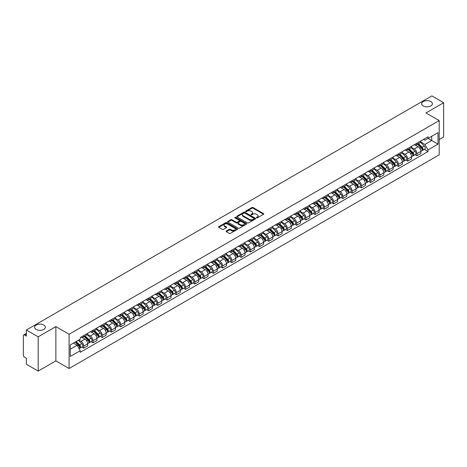 <?xml version="1.0" encoding="UTF-8"?>
<svg xmlns="http://www.w3.org/2000/svg" width="467" height="467" viewBox="0 0 467 467"><rect width="100%" height="100%" fill="white"/><g stroke="black" fill="none" stroke-linecap="round" stroke-linejoin="round"><path stroke-width="0.7" d="M256.535 217.838A0.578 0.333 0 0 0 257.352 217.838L263.54 214.265A0.823 0.473 0 0 0 263.779 213.927A0.823 0.473 0 0 0 263.54 213.594L253.056 207.541A0.823 0.473 0 0 0 251.894 207.541L245.706 211.113A0.578 0.333 0 0 0 246.518 211.586L247.323 211.125A2.633 1.524 0 0 1 251.048 211.125L251.923 211.627A2.633 1.524 0 0 1 252.694 212.701A2.633 1.524 0 0 1 251.923 213.781L251.123 214.242A0.578 0.333 0 0 0 251.935 214.709L252.735 214.248A2.633 1.524 0 0 1 256.465 214.248L257.34 214.756A2.633 1.524 0 0 1 258.111 215.83A2.633 1.524 0 0 1 257.34 216.904L256.535 217.365A0.578 0.333 0 0 0 256.535 217.838L256.535 217.365M43.758 325.044A5.37 3.1 0 0 0 37.909 324.372A5.37 3.1 0 0 0 34.593 327.239A5.37 3.1 0 0 0 36.163 329.428A5.37 3.1 0 0 0 42.018 330.099A5.37 3.1 0 0 0 45.334 327.239A5.37 3.1 0 0 0 43.758 325.044M430.837 101.567A5.37 3.1 0 0 0 424.982 100.895A5.37 3.1 0 0 0 421.666 103.762A5.37 3.1 0 0 0 423.242 105.956A5.37 3.1 0 0 0 429.091 106.628A5.37 3.1 0 0 0 432.407 103.762A5.37 3.1 0 0 0 430.837 101.567M226.326 231.007A0.823 0.473 0 0 0 226.086 231.346A0.823 0.473 0 0 0 226.326 231.685L229.268 233.383A0.823 0.473 0 0 0 230.429 233.383L237.306 229.414A0.823 0.473 0 0 0 237.545 229.075A0.823 0.473 0 0 0 237.306 228.742L226.822 222.689A0.823 0.473 0 0 0 225.654 222.689L218.784 226.658A0.823 0.473 0 0 0 218.544 226.991A0.823 0.473 0 0 0 218.784 227.33L222.339 229.379A0.823 0.473 0 0 0 223.5 229.379L226.442 227.68A0.823 0.473 0 0 0 226.682 227.347A0.823 0.473 0 0 0 226.442 227.009L224.68 225.993A2.201 1.273 0 0 1 224.037 225.094A2.201 1.273 0 0 1 225.398 223.915A2.201 1.273 0 0 1 227.797 224.195L234.697 228.176A2.201 1.273 0 0 1 235.345 229.075A2.201 1.273 0 0 1 233.985 230.254A2.201 1.273 0 0 1 231.585 229.974L230.429 229.315A0.823 0.473 0 0 0 229.268 229.315L226.326 231.007L226.326 231.685M69.093 334.261L55.865 326.62L38.183 336.83L26.374 330.011L431.841 95.916L443.65 102.734L425.968 112.944L439.202 120.579L69.093 334.261L69.093 368.516L439.202 154.834L439.202 120.579M247.382 222.922A0.823 0.473 0 0 0 248.543 222.922L255.414 218.959A0.823 0.473 0 0 0 255.659 218.62A0.823 0.473 0 0 0 255.414 218.282L244.936 212.234A0.823 0.473 0 0 0 243.768 212.234L236.897 216.198A0.823 0.473 0 0 0 236.658 216.536A0.823 0.473 0 0 0 236.897 216.869L247.382 222.922M235.117 217.961A0.578 0.333 0 0 1 235.701 218.042L235.701 217.359L246.36 223.512A0.823 0.473 0 0 1 246.599 223.851A0.823 0.473 0 0 1 246.36 224.183L239.489 228.153A0.823 0.473 0 0 1 238.322 228.153L227.843 222.099L227.843 221.428A0.823 0.473 0 0 0 227.598 221.767A0.823 0.473 0 0 0 227.843 222.099M227.843 221.428L230.78 219.729A0.823 0.473 0 0 1 231.947 219.729L236.197 222.187A0.823 0.473 0 0 0 237.364 222.187L239.314 221.06A0.823 0.473 0 0 0 239.553 220.722A0.823 0.473 0 0 0 239.314 220.383L234.889 217.832A0.578 0.333 0 0 1 235.701 217.359M38.183 336.83L38.183 371.084L26.374 364.266L26.374 358.201L24.535 357.144A1.675 0.969 -120 0 1 23.35 355.083L23.35 335.697A1.675 0.969 -120 0 1 23.7 334.932L26.374 333.385M439.202 139.557L443.65 136.989L443.65 102.734M38.183 371.084L55.865 360.874L69.093 368.516M26.374 330.011L26.374 336.077L24.535 335.014A1.675 0.969 -120 0 0 23.7 334.932M416.949 143.188A3.859 2.23 60 0 1 416.15 144.922L420.067 142.663A3.859 2.23 -120 0 0 420.866 140.929M411.392 147.344L414.223 148.979A3.859 2.23 60 0 1 416.949 153.707L420.866 151.442A3.859 2.23 -120 0 0 418.14 146.714L415.332 145.097M420.866 151.442L420.866 153.532L416.949 155.791L415.075 154.711M416.15 144.922A3.859 2.23 60 0 1 414.252 144.747M416.949 153.707L416.949 155.791M407.697 148.529A3.859 2.23 60 0 1 406.897 150.263L410.814 148.004A3.859 2.23 -120 0 0 411.614 146.27M405.817 160.053L407.697 161.138L411.614 158.879L411.614 156.789A3.859 2.23 -120 0 0 408.882 152.061L406.08 150.444M406.897 150.263A3.859 2.23 60 0 1 404.994 150.088M402.14 152.686L404.965 154.32A3.859 2.23 60 0 1 407.697 159.049L407.697 161.138M398.439 153.877A3.859 2.23 60 0 1 397.639 155.61L401.556 153.345A3.859 2.23 -120 0 0 402.356 151.617M396.565 165.4L398.439 166.48L402.356 164.221L402.356 162.131A3.859 2.23 -120 0 0 399.624 157.402L396.822 155.785M397.639 155.61A3.859 2.23 60 0 1 395.742 155.435M392.881 158.033L395.712 159.667A3.859 2.23 60 0 1 398.439 164.39L398.439 166.48M389.186 159.218A3.859 2.23 60 0 1 388.386 160.952L392.303 158.692A3.859 2.23 -120 0 0 393.097 156.959M387.306 170.741L389.186 171.827L393.097 169.562L393.097 167.472A3.859 2.23 -120 0 0 390.371 162.75L387.569 161.127M388.386 160.952A3.859 2.23 60 0 1 386.483 160.776M383.629 163.374L386.454 165.009A3.859 2.23 60 0 1 389.186 169.737L389.186 171.827M379.928 164.565A3.859 2.23 60 0 1 379.128 166.293L383.045 164.034A3.859 2.23 -120 0 0 383.845 162.3M378.054 176.082L379.928 177.168L383.845 174.909L383.845 172.819A3.859 2.23 -120 0 0 381.113 168.091L378.311 166.474M379.128 166.293A3.859 2.23 60 0 1 377.231 166.124M374.371 168.721L377.202 170.35A3.859 2.23 60 0 1 379.928 175.078L379.928 177.168M370.675 169.906A3.859 2.23 60 0 1 369.876 171.64L373.787 169.381A3.859 2.23 -120 0 0 374.587 167.647M368.796 181.429L370.675 182.515L374.587 180.25L374.587 178.16A3.859 2.23 -120 0 0 371.86 173.432L369.058 171.815M369.876 171.64A3.859 2.23 60 0 1 367.973 171.465M365.118 174.063L367.943 175.697A3.859 2.23 60 0 1 370.675 180.425L370.675 182.515M361.417 175.248A3.859 2.23 60 0 1 360.617 176.981L364.534 174.722A3.859 2.23 -120 0 0 365.334 172.988M359.537 186.771L361.417 187.857L365.334 185.597L365.334 183.508A3.859 2.23 -120 0 0 362.602 178.779L359.8 177.162M360.617 176.981A3.859 2.23 60 0 1 358.72 176.806M355.86 179.404L358.691 181.038A3.859 2.23 60 0 1 361.417 185.767L361.417 187.857M352.159 180.595A3.859 2.23 60 0 1 351.365 182.328L355.276 180.064A3.859 2.23 -120 0 0 356.076 178.336M350.285 192.118L352.159 193.198L356.076 190.939L356.076 188.849A3.859 2.23 -120 0 0 353.35 184.121L350.548 182.504M351.365 182.328A3.859 2.23 60 0 1 349.462 182.153M346.602 184.751L349.433 186.386A3.859 2.23 60 0 1 352.159 191.108L352.159 193.198M342.906 185.936A3.859 2.23 60 0 1 342.107 187.67L346.024 185.411A3.859 2.23 -120 0 0 346.823 183.677M341.027 197.459L342.906 198.545L346.823 196.28L346.823 194.19A3.859 2.23 -120 0 0 344.091 189.468L341.289 187.851M342.107 187.67A3.859 2.23 60 0 1 340.209 187.495M337.349 190.092L340.174 191.727A3.859 2.23 60 0 1 342.906 196.455L342.906 198.545M333.648 191.283A3.859 2.23 60 0 1 332.848 193.017L336.765 190.752A3.859 2.23 -120 0 0 337.565 189.018M331.774 202.801L333.648 203.886L337.565 201.627L337.565 199.537A3.859 2.23 -120 0 0 334.839 194.809L332.037 193.192M332.848 193.017A3.859 2.23 60 0 1 330.951 192.842M328.091 195.44L330.922 197.068A3.859 2.23 60 0 1 333.648 201.797L333.648 203.886M324.396 196.625A3.859 2.23 60 0 1 323.596 198.358L327.513 196.099A3.859 2.23 -120 0 0 328.313 194.365M322.516 208.148L324.396 209.234L328.313 206.969L328.313 204.879A3.859 2.23 -120 0 0 325.581 200.156L322.779 198.533M323.596 198.358A3.859 2.23 60 0 1 321.693 198.183M318.838 200.781L321.664 202.415A3.859 2.23 60 0 1 324.396 207.144L324.396 209.234M315.137 201.972A3.859 2.23 60 0 1 314.338 203.7L318.255 201.44A3.859 2.23 -120 0 0 319.054 199.707M313.264 213.489L315.137 214.575L319.054 212.316L319.054 210.226A3.859 2.23 -120 0 0 316.328 205.498L313.52 203.881M314.338 203.7A3.859 2.23 60 0 1 312.441 203.524M309.58 206.122L312.411 207.757A3.859 2.23 60 0 1 315.137 212.485L315.137 214.575M305.885 207.313A3.859 2.23 60 0 1 305.085 209.047L309.002 206.782A3.859 2.23 -120 0 0 309.802 205.054M304.005 218.836L305.885 219.916L309.802 217.657L309.802 215.567A3.859 2.23 -120 0 0 307.07 210.839L304.268 209.222M305.085 209.047A3.859 2.23 60 0 1 303.182 208.872M300.328 211.469L303.153 213.104A3.859 2.23 60 0 1 305.885 217.826L305.885 219.916M296.627 212.654A3.859 2.23 60 0 1 295.827 214.388L299.744 212.129A3.859 2.23 -120 0 0 300.544 210.395M294.753 224.178L296.627 225.263L300.544 222.998L300.544 220.914A3.859 2.23 -120 0 0 297.818 216.186L295.01 214.569M295.827 214.388A3.859 2.23 60 0 1 293.93 214.213M291.069 216.811L293.901 218.445A3.859 2.23 60 0 1 296.627 223.173L296.627 225.263M287.374 218.001A3.859 2.23 60 0 1 286.575 219.735L290.492 217.47A3.859 2.23 -120 0 0 291.285 215.736M285.495 229.519L287.374 230.605L291.285 228.345L291.285 226.256A3.859 2.23 -120 0 0 288.559 221.527L285.757 219.91M286.575 219.735A3.859 2.23 60 0 1 284.672 219.56M281.817 222.158L284.642 223.786A3.859 2.23 60 0 1 287.374 228.515L287.374 230.605M278.116 223.343A3.859 2.23 60 0 1 277.316 225.076L281.233 222.817A3.859 2.23 -120 0 0 282.033 221.084M276.242 234.866L278.116 235.952L282.033 233.687L282.033 231.597A3.859 2.23 -120 0 0 279.301 226.874L276.499 225.252M277.316 225.076A3.859 2.23 60 0 1 275.419 224.901M272.559 227.499L275.39 229.134A3.859 2.23 60 0 1 278.116 233.862L278.116 235.952M268.864 228.69A3.859 2.23 60 0 1 268.064 230.418L271.975 228.159A3.859 2.23 -120 0 0 272.775 226.425M266.984 240.207L268.864 241.293L272.775 239.034L272.775 236.944A3.859 2.23 -120 0 0 270.049 232.216L267.247 230.599M268.064 230.418A3.859 2.23 60 0 1 266.161 230.249M263.306 232.846L266.132 234.475A3.859 2.23 60 0 1 268.864 239.203L268.864 241.293M259.605 234.031A3.859 2.23 60 0 1 258.806 235.765L262.723 233.5A3.859 2.23 -120 0 0 263.522 231.772M257.726 245.554L259.605 246.634L263.522 244.375L263.522 242.285A3.859 2.23 -120 0 0 260.79 237.557L257.988 235.94M258.806 235.765A3.859 2.23 60 0 1 256.908 235.59M254.048 238.188L256.879 239.822A3.859 2.23 60 0 1 259.605 244.545L259.605 246.634M250.347 239.373A3.859 2.23 60 0 1 249.553 241.106L253.464 238.847A3.859 2.23 -120 0 0 254.264 237.113M248.473 250.896L250.353 251.982L254.264 249.722L254.264 247.633A3.859 2.23 -120 0 0 251.538 242.904L248.736 241.287M249.553 241.106A3.859 2.23 60 0 1 247.65 240.931M244.79 243.529L247.621 245.163A3.859 2.23 60 0 1 250.353 249.892L250.353 251.982M241.095 244.72A3.859 2.23 60 0 1 240.295 246.453L244.212 244.188A3.859 2.23 -120 0 0 245.012 242.455M239.215 256.243L241.095 257.323L245.012 255.064L245.012 252.974A3.859 2.23 -120 0 0 242.28 248.246L239.478 246.629M240.295 246.453A3.859 2.23 60 0 1 238.398 246.278M235.537 248.876L238.363 250.505A3.859 2.23 60 0 1 241.095 255.233L241.095 257.323M231.836 250.061A3.859 2.23 60 0 1 231.037 251.795L234.954 249.536A3.859 2.23 -120 0 0 235.753 247.802M229.962 261.584L231.836 262.67L235.753 260.405L235.753 258.315A3.859 2.23 -120 0 0 233.027 253.593L230.225 251.97M231.037 251.795A3.859 2.23 60 0 1 229.139 251.62M226.279 254.217L229.11 255.852A3.859 2.23 60 0 1 231.836 260.58L231.836 262.67M222.584 255.408A3.859 2.23 60 0 1 221.784 257.136L225.701 254.877A3.859 2.23 -120 0 0 226.501 253.143M220.704 266.926L222.584 268.011L226.501 265.752L226.501 263.662A3.859 2.23 -120 0 0 223.769 258.934L220.967 257.317M221.784 257.136A3.859 2.23 60 0 1 219.881 256.967M217.027 259.564L219.852 261.193A3.859 2.23 60 0 1 222.584 265.921L222.584 268.011M213.326 260.749A3.859 2.23 60 0 1 212.526 262.483L216.443 260.218A3.859 2.23 -120 0 0 217.243 258.49M211.452 272.273L213.326 273.353L217.243 271.094L217.243 269.004A3.859 2.23 -120 0 0 214.516 264.275L211.709 262.658M212.526 262.483A3.859 2.23 60 0 1 210.629 262.308M207.768 264.906L210.599 266.54A3.859 2.23 60 0 1 213.326 271.263L213.326 273.353M204.073 266.091A3.859 2.23 60 0 1 203.273 267.825L207.19 265.565A3.859 2.23 -120 0 0 207.99 263.832M202.193 277.614L204.073 278.7L207.99 276.441L207.99 274.351A3.859 2.23 -120 0 0 205.258 269.622L202.456 268.005M203.273 267.825A3.859 2.23 60 0 1 201.37 267.649M198.516 270.247L201.341 271.882A3.859 2.23 60 0 1 204.073 276.61L204.073 278.7M194.815 271.438A3.859 2.23 60 0 1 194.015 273.172L197.932 270.907A3.859 2.23 -120 0 0 198.732 269.179M192.941 282.961L194.815 284.041L198.732 281.782L198.732 279.692A3.859 2.23 -120 0 0 196.006 274.964L193.198 273.347M194.015 273.172A3.859 2.23 60 0 1 192.118 272.997M189.258 275.594L192.089 277.223A3.859 2.23 60 0 1 194.815 281.951L194.815 284.041M185.562 276.779A3.859 2.23 60 0 1 184.763 278.513L188.68 276.254A3.859 2.23 -120 0 0 189.474 274.52M183.683 288.302L185.562 289.388L189.474 287.123L189.474 285.033A3.859 2.23 -120 0 0 186.747 280.311L183.945 278.688M184.763 278.513A3.859 2.23 60 0 1 182.86 278.338M180.005 280.936L182.831 282.57A3.859 2.23 60 0 1 185.562 287.298L185.562 289.388M176.304 282.126A3.859 2.23 60 0 1 175.504 283.854L179.421 281.595A3.859 2.23 -120 0 0 180.221 279.861M174.43 293.644L176.304 294.73L180.221 292.47L180.221 290.381A3.859 2.23 -120 0 0 177.489 285.652L174.687 284.035M175.504 283.854A3.859 2.23 60 0 1 173.607 283.685M170.747 286.283L173.578 287.911A3.859 2.23 60 0 1 176.304 292.64L176.304 294.73M167.052 287.468A3.859 2.23 60 0 1 166.252 289.201L170.163 286.942A3.859 2.23 -120 0 0 170.963 285.209M165.172 298.991L167.052 300.071L170.963 297.812L170.963 295.722A3.859 2.23 -120 0 0 168.237 290.994L165.435 289.377M166.252 289.201A3.859 2.23 60 0 1 164.349 289.026M161.494 291.624L164.32 293.258A3.859 2.23 60 0 1 167.052 297.981L167.052 300.071M157.793 292.809A3.859 2.23 60 0 1 156.994 294.543L160.911 292.284A3.859 2.23 -120 0 0 161.71 290.55M155.914 304.332L157.793 305.418L161.71 303.159L161.71 301.069A3.859 2.23 -120 0 0 158.978 296.341L156.176 294.724M156.994 294.543A3.859 2.23 60 0 1 155.097 294.368M152.236 296.965L155.067 298.6A3.859 2.23 60 0 1 157.793 303.328L157.793 305.418M148.535 298.156A3.859 2.23 60 0 1 147.741 299.89L151.652 297.625A3.859 2.23 -120 0 0 152.452 295.897M146.661 309.679L148.541 310.759L152.452 308.5L152.452 306.41A3.859 2.23 -120 0 0 149.726 301.682L146.924 300.065M147.741 299.89A3.859 2.23 60 0 1 145.838 299.715M142.978 302.312L145.809 303.947A3.859 2.23 60 0 1 148.541 308.669L148.541 310.759M139.283 303.497A3.859 2.23 60 0 1 138.483 305.231L142.4 302.972A3.859 2.23 -120 0 0 143.2 301.238M137.403 315.021L139.283 316.106L143.2 313.842L143.2 311.752A3.859 2.23 -120 0 0 140.468 307.029L137.666 305.406M138.483 305.231A3.859 2.23 60 0 1 136.586 305.056M133.725 307.654L136.551 309.288A3.859 2.23 60 0 1 139.283 314.017L139.283 316.106M130.024 308.845A3.859 2.23 60 0 1 129.225 310.573L133.142 308.313A3.859 2.23 -120 0 0 133.941 306.58M128.151 320.362L130.024 321.448L133.941 319.189L133.941 317.099A3.859 2.23 -120 0 0 131.215 312.37L128.413 310.753M129.225 310.573A3.859 2.23 60 0 1 127.328 310.403M124.467 313.001L127.298 314.63A3.859 2.23 60 0 1 130.024 319.358L130.024 321.448M120.772 314.186A3.859 2.23 60 0 1 119.972 315.92L123.889 313.661A3.859 2.23 -120 0 0 124.689 311.927M118.892 325.709L120.772 326.789L124.689 324.53L124.689 322.44A3.859 2.23 -120 0 0 121.957 317.712L119.155 316.095M119.972 315.92A3.859 2.23 60 0 1 118.069 315.745M115.215 318.342L118.04 319.977A3.859 2.23 60 0 1 120.772 324.705L120.772 326.789M111.514 319.527A3.859 2.23 60 0 1 110.714 321.261L114.631 319.002A3.859 2.23 -120 0 0 115.431 317.268M109.64 331.05L111.514 332.136L115.431 329.877L115.431 327.787A3.859 2.23 -120 0 0 112.705 323.059L109.897 321.442M110.714 321.261A3.859 2.23 60 0 1 108.817 321.086M105.956 323.684L108.788 325.318A3.859 2.23 60 0 1 111.514 330.046L111.514 332.136M102.261 324.874A3.859 2.23 60 0 1 101.462 326.608L105.379 324.343A3.859 2.23 -120 0 0 106.178 322.615M100.382 336.398L102.261 337.478L106.178 335.218L106.178 333.129A3.859 2.23 -120 0 0 103.446 328.4L100.644 326.783M101.462 326.608A3.859 2.23 60 0 1 99.559 326.433M96.704 329.031L99.529 330.665A3.859 2.23 60 0 1 102.261 335.388L102.261 337.478M93.003 330.216A3.859 2.23 60 0 1 92.203 331.949L96.12 329.69A3.859 2.23 -120 0 0 96.92 327.957M91.129 341.739L93.003 342.825L96.92 340.56L96.92 338.47A3.859 2.23 -120 0 0 94.194 333.747L91.386 332.125M92.203 331.949A3.859 2.23 60 0 1 90.306 331.774M87.446 334.372L90.277 336.007A3.859 2.23 60 0 1 93.003 340.735L93.003 342.825M83.751 335.563A3.859 2.23 60 0 1 82.951 337.291L86.868 335.032A3.859 2.23 -120 0 0 87.662 333.298M81.871 347.08L83.751 348.166L87.668 345.907L87.668 343.817A3.859 2.23 -120 0 0 84.936 339.089L82.134 337.472M82.951 337.291A3.859 2.23 60 0 1 81.048 337.121M78.765 340.046L81.019 341.348A3.859 2.23 60 0 1 83.751 346.076L83.751 348.166M423.505 139.405L424.9 140.211L438.011 132.64L431.724 136.271L431.724 140.514L424.9 144.455L420.65 142.003M70.284 349.193L77.102 345.253L80.248 350.699L70.284 356.455L70.284 344.944L80.248 339.194L80.248 337.583L428.046 136.784L428.046 138.395L438.011 144.145L428.046 149.901L424.9 144.455M438.011 132.64L438.011 144.145M80.248 350.699L80.248 352.311L428.046 151.512L428.046 149.901M55.865 326.62L55.865 360.874M77.102 345.253L73.424 343.128M424.328 149.364L428.046 151.512M256.768 217.92L257.34 217.593A2.633 1.524 0 0 0 258.111 216.513L258.111 215.83M252.694 212.701L252.694 213.39A2.633 1.524 0 0 1 251.923 214.464L251.351 214.791M263.54 213.594L263.54 214.265L253.056 208.224A0.823 0.473 0 0 0 251.894 208.224L245.934 211.668M255.402 218.965L244.936 212.917A0.823 0.473 0 0 0 243.768 212.917L236.909 216.881M253.96 218.854A0.578 0.333 0 0 0 253.96 218.387L244.761 213.075A0.578 0.333 0 0 0 243.943 213.075L243.097 213.559A2.633 1.524 0 0 0 242.326 214.633A2.633 1.524 0 0 0 243.097 215.713L249.39 219.344A2.633 1.524 0 0 0 253.114 219.344L253.96 218.854L253.96 219.543A0.578 0.333 0 0 0 254.13 219.303L254.13 218.62M242.326 214.633L242.326 215.322A2.633 1.524 0 0 0 243.097 216.396L243.097 215.713M253.96 219.543L253.114 220.027A2.633 1.524 0 0 1 249.39 220.027L243.097 216.396M227.849 222.105L230.78 220.412L230.78 219.729M239.553 220.722L239.553 221.405A0.823 0.473 0 0 1 239.314 221.743L237.364 222.87A0.823 0.473 0 0 1 236.197 222.87L231.947 220.412A0.823 0.473 0 0 0 230.78 220.412M235.701 218.042L246.348 224.189M240.61 224.732A2.201 1.273 0 0 0 243.009 225.006A2.201 1.273 0 0 0 244.369 223.833A2.201 1.273 0 0 0 243.727 222.934L241.293 221.527A0.823 0.473 0 0 0 240.131 221.527L238.176 222.654A0.823 0.473 0 0 0 237.937 222.993A0.823 0.473 0 0 0 238.176 223.325L240.61 224.732L240.61 225.415A2.201 1.273 0 0 0 243.009 225.689A2.201 1.273 0 0 0 244.369 224.516L244.369 223.833M237.937 222.993L237.937 223.675A0.823 0.473 0 0 0 238.176 224.014L238.176 223.325M240.61 225.415L238.176 224.014M235.345 229.075L235.345 229.764A2.201 1.273 0 0 1 233.985 230.937A2.201 1.273 0 0 1 231.585 230.663L230.429 229.998A0.823 0.473 0 0 0 229.268 229.998L226.337 231.69M224.037 225.094L224.037 225.777A2.201 1.273 0 0 0 224.68 226.676L224.68 225.993M226.442 227.009L226.442 227.68L224.68 226.676M237.306 228.742L237.306 229.414L226.822 223.372A0.823 0.473 0 0 0 225.654 223.372L218.795 227.336L218.784 226.658M417.451 144.175L421.094 147.77A2.096 1.208 60 0 1 421.648 150.911L420.866 151.366M418.175 144.887L419.722 145.78M417.854 143.941L421.847 147.876A1.004 0.584 60 0 1 422.11 149.387A1.004 0.584 60 0 1 422.022 149.422M418.455 143.591L422.104 147.187A2.096 1.208 60 0 1 422.658 150.333A2.096 1.208 60 0 1 422.022 150.397M420.498 142.26L424.24 145.955A2.096 1.208 60 0 1 424.795 149.096L422.658 150.333M408.193 149.516L411.841 153.112A2.096 1.208 60 0 1 412.396 156.258L411.608 156.708M408.923 150.234L410.464 151.127M408.596 149.282L412.589 153.223A1.004 0.584 60 0 1 412.857 154.729A1.004 0.584 60 0 1 412.764 154.77M409.203 148.932L412.846 152.528A2.096 1.208 60 0 1 413.4 155.674A2.096 1.208 60 0 1 412.77 155.745M411.24 147.607L414.982 151.296A2.096 1.208 60 0 1 415.537 154.443L413.4 155.674M398.941 154.857L402.583 158.459A2.096 1.208 60 0 1 403.138 161.6L402.356 162.055M399.664 155.575L401.211 156.468M399.343 154.624L403.336 158.564A1.004 0.584 60 0 1 403.599 160.076A1.004 0.584 60 0 1 403.511 160.111M399.945 154.279L403.593 157.875A2.096 1.208 60 0 1 404.148 161.022A2.096 1.208 60 0 1 403.511 161.086M401.988 152.948L405.73 156.643A2.096 1.208 60 0 1 406.284 159.784L404.148 161.022M389.682 160.204L393.331 163.8A2.096 1.208 60 0 1 393.879 166.947L393.097 167.396M390.412 160.922L391.953 161.815M390.085 159.971L394.078 163.911A1.004 0.584 60 0 1 394.346 165.417A1.004 0.584 60 0 1 394.253 165.452M390.692 159.621L394.335 163.217A2.096 1.208 60 0 1 394.889 166.363A2.096 1.208 60 0 1 394.259 166.427M392.729 158.295L396.471 161.985A2.096 1.208 60 0 1 397.026 165.131L394.889 166.363M380.424 165.546L384.072 169.142A2.096 1.208 60 0 1 384.627 172.288L383.845 172.743M381.154 166.264L382.701 167.157M380.833 165.312L384.826 169.252A1.004 0.584 60 0 1 385.088 170.764A1.004 0.584 60 0 1 385.001 170.799M381.434 164.962L385.082 168.564A2.096 1.208 60 0 1 385.637 171.704A2.096 1.208 60 0 1 385.001 171.774M383.477 163.637L387.219 167.326A2.096 1.208 60 0 1 387.773 170.473L385.637 171.704M371.172 170.893L374.82 174.489A2.096 1.208 60 0 1 375.369 177.635L374.587 178.085M371.895 171.605L373.442 172.498M371.574 170.659L375.567 174.594A1.004 0.584 60 0 1 375.836 176.106A1.004 0.584 60 0 1 375.742 176.141M372.181 170.309L375.824 173.905A2.096 1.208 60 0 1 376.379 177.051A2.096 1.208 60 0 1 375.748 177.116M374.219 168.978L377.961 172.673A2.096 1.208 60 0 1 378.515 175.82L376.379 177.051M361.913 176.234L365.562 179.83A2.096 1.208 60 0 1 366.116 182.976L365.334 183.426M362.643 176.952L364.19 177.845M362.322 176.001L366.315 179.941A1.004 0.584 60 0 1 366.577 181.447A1.004 0.584 60 0 1 366.484 181.488M362.923 175.65L366.572 179.246A2.096 1.208 60 0 1 367.126 182.393A2.096 1.208 60 0 1 366.49 182.463M364.966 174.325L368.708 178.015A2.096 1.208 60 0 1 369.257 181.161L367.126 182.393M352.661 181.575L356.303 185.177A2.096 1.208 60 0 1 356.858 188.318L356.076 188.773M353.385 182.293L354.932 183.187M353.064 181.342L357.057 185.282A1.004 0.584 60 0 1 357.325 186.794A1.004 0.584 60 0 1 357.232 186.829M353.671 180.998L357.313 184.593A2.096 1.208 60 0 1 357.868 187.74A2.096 1.208 60 0 1 357.232 187.804M355.708 179.667L359.45 183.362A2.096 1.208 60 0 1 360.004 186.502L357.868 187.74M343.403 186.923L347.051 190.518A2.096 1.208 60 0 1 347.606 193.665L346.823 194.114M344.132 187.641L345.679 188.534M343.811 186.689L347.804 190.629A1.004 0.584 60 0 1 348.067 192.135A1.004 0.584 60 0 1 347.973 192.171M344.413 186.339L348.061 189.935A2.096 1.208 60 0 1 348.61 193.081A2.096 1.208 60 0 1 347.979 193.151M346.456 185.014L350.197 188.703A2.096 1.208 60 0 1 350.746 191.849L348.61 193.081M334.15 192.264L337.793 195.86A2.096 1.208 60 0 1 338.347 199.006L337.565 199.462M334.874 192.982L336.421 193.875M334.553 192.03L338.546 195.971A1.004 0.584 60 0 1 338.814 197.483A1.004 0.584 60 0 1 338.721 197.518M335.16 191.68L338.803 195.282A2.096 1.208 60 0 1 339.357 198.422A2.096 1.208 60 0 1 338.721 198.493M337.197 190.355L340.939 194.044A2.096 1.208 60 0 1 341.494 197.191L339.357 198.422M324.892 197.611L328.54 201.207A2.096 1.208 60 0 1 329.095 204.353L328.313 204.803M325.622 198.323L327.169 199.216M325.295 197.378L329.288 201.312A1.004 0.584 60 0 1 329.556 202.824A1.004 0.584 60 0 1 329.463 202.859M325.902 197.027L329.55 200.623A2.096 1.208 60 0 1 330.099 203.77A2.096 1.208 60 0 1 329.469 203.834M327.945 195.696L331.681 199.391A2.096 1.208 60 0 1 332.235 202.538L330.099 203.77M315.639 202.952L319.282 206.548A2.096 1.208 60 0 1 319.837 209.695L319.054 210.144M316.363 203.67L317.91 204.564M316.042 202.719L320.035 206.659A1.004 0.584 60 0 1 320.298 208.165A1.004 0.584 60 0 1 320.21 208.206M316.644 202.369L320.292 205.965A2.096 1.208 60 0 1 320.847 209.111A2.096 1.208 60 0 1 320.21 209.181M318.687 201.043L322.428 204.733A2.096 1.208 60 0 1 322.983 207.879L320.847 209.111M306.381 208.294L310.03 211.895A2.096 1.208 60 0 1 310.584 215.036L309.796 215.491M307.111 209.012L308.652 209.905M306.784 208.06L310.777 212A1.004 0.584 60 0 1 311.045 213.512A1.004 0.584 60 0 1 310.952 213.547M307.391 207.716L311.04 211.312A2.096 1.208 60 0 1 311.588 214.458A2.096 1.208 60 0 1 310.958 214.522M309.428 206.385L313.17 210.08A2.096 1.208 60 0 1 313.725 213.221L311.588 214.458M297.129 213.641L300.771 217.237A2.096 1.208 60 0 1 301.326 220.383L300.544 220.833M297.853 214.359L299.4 215.252M297.532 213.407L301.524 217.348A1.004 0.584 60 0 1 301.787 218.854A1.004 0.584 60 0 1 301.7 218.889M298.133 213.057L301.781 216.653A2.096 1.208 60 0 1 302.336 219.799A2.096 1.208 60 0 1 301.7 219.869M300.176 211.732L303.918 215.421A2.096 1.208 60 0 1 304.472 218.568L302.336 219.799M287.87 218.982L291.519 222.578A2.096 1.208 60 0 1 292.068 225.724L291.285 226.18M288.6 219.7L290.141 220.593M288.273 218.749L292.266 222.689A1.004 0.584 60 0 1 292.535 224.201A1.004 0.584 60 0 1 292.441 224.236M288.88 218.398L292.523 222A2.096 1.208 60 0 1 293.078 225.141A2.096 1.208 60 0 1 292.447 225.211M290.918 217.073L294.659 220.763A2.096 1.208 60 0 1 295.214 223.909L293.078 225.141M278.612 224.329L282.261 227.925A2.096 1.208 60 0 1 282.815 231.072L282.033 231.521M279.342 225.047L280.889 225.935M279.021 224.096L283.014 228.03A1.004 0.584 60 0 1 283.276 229.542A1.004 0.584 60 0 1 283.189 229.577M279.622 223.746L283.271 227.341A2.096 1.208 60 0 1 283.825 230.488A2.096 1.208 60 0 1 283.189 230.552M281.665 222.415L285.407 226.11A2.096 1.208 60 0 1 285.962 229.256L283.825 230.488M269.36 229.671L273.008 233.267A2.096 1.208 60 0 1 273.557 236.413L272.775 236.862M270.084 230.389L271.631 231.282M269.763 229.437L273.755 233.377A1.004 0.584 60 0 1 274.024 234.883A1.004 0.584 60 0 1 273.931 234.924M270.37 229.087L274.012 232.683A2.096 1.208 60 0 1 274.567 235.829A2.096 1.208 60 0 1 273.936 235.899M272.407 227.762L276.149 231.451A2.096 1.208 60 0 1 276.703 234.597L274.567 235.829M260.101 235.012L263.75 238.614A2.096 1.208 60 0 1 264.304 241.754L263.522 242.21M260.831 235.73L262.378 236.623M260.51 234.778L264.503 238.719A1.004 0.584 60 0 1 264.766 240.231A1.004 0.584 60 0 1 264.672 240.266M261.111 234.434L264.76 238.03A2.096 1.208 60 0 1 265.314 241.176A2.096 1.208 60 0 1 264.678 241.241M263.154 233.103L266.896 236.798A2.096 1.208 60 0 1 267.445 239.939L265.314 241.176M250.849 240.359L254.492 243.955A2.096 1.208 60 0 1 255.046 247.101L254.264 247.551M251.573 241.077L253.12 241.97M251.252 240.126L255.245 244.066A1.004 0.584 60 0 1 255.513 245.572A1.004 0.584 60 0 1 255.42 245.607M251.859 239.775L255.502 243.371A2.096 1.208 60 0 1 256.056 246.518A2.096 1.208 60 0 1 255.426 246.588M253.896 238.45L257.638 242.139A2.096 1.208 60 0 1 258.193 245.286L256.056 246.518M241.591 245.7L245.239 249.296A2.096 1.208 60 0 1 245.794 252.443L245.012 252.898M242.32 246.418L243.867 247.312M241.999 245.467L245.992 249.407A1.004 0.584 60 0 1 246.255 250.919A1.004 0.584 60 0 1 246.162 250.954M242.601 245.117L246.249 248.718A2.096 1.208 60 0 1 246.798 251.859A2.096 1.208 60 0 1 246.167 251.929M244.644 243.792L248.386 247.481A2.096 1.208 60 0 1 248.934 250.627L246.798 251.859M232.338 251.048L235.981 254.643A2.096 1.208 60 0 1 236.535 257.79L235.753 258.239M233.062 251.766L234.609 252.653M232.741 250.814L236.734 254.748A1.004 0.584 60 0 1 237.002 256.26A1.004 0.584 60 0 1 236.909 256.295M233.348 250.464L236.991 254.06A2.096 1.208 60 0 1 237.545 257.206A2.096 1.208 60 0 1 236.909 257.27M235.386 249.139L239.127 252.828A2.096 1.208 60 0 1 239.682 255.974L237.545 257.206M223.08 256.389L226.728 259.985A2.096 1.208 60 0 1 227.283 263.131L226.501 263.581M223.81 257.107L225.357 258M223.483 256.155L227.476 260.096A1.004 0.584 60 0 1 227.744 261.602A1.004 0.584 60 0 1 227.651 261.643M224.09 255.805L227.738 259.407A2.096 1.208 60 0 1 228.287 262.547A2.096 1.208 60 0 1 227.657 262.617M226.133 254.48L229.869 258.169A2.096 1.208 60 0 1 230.424 261.316L228.287 262.547M213.828 261.73L217.47 265.332A2.096 1.208 60 0 1 218.025 268.472L217.243 268.928M214.551 262.448L216.098 263.341M214.23 261.497L218.223 265.437A1.004 0.584 60 0 1 218.486 266.949A1.004 0.584 60 0 1 218.398 266.984M214.832 261.152L218.48 264.748A2.096 1.208 60 0 1 219.035 267.895A2.096 1.208 60 0 1 218.398 267.959M216.875 259.821L220.617 263.516A2.096 1.208 60 0 1 221.171 266.657L219.035 267.895M204.569 267.077L208.218 270.673A2.096 1.208 60 0 1 208.772 273.82L207.984 274.269M205.299 267.795L206.84 268.688M204.972 266.844L208.965 270.784A1.004 0.584 60 0 1 209.234 272.29A1.004 0.584 60 0 1 209.14 272.325M205.579 266.494L209.228 270.089A2.096 1.208 60 0 1 209.776 273.236A2.096 1.208 60 0 1 209.146 273.306M207.617 265.168L211.358 268.858A2.096 1.208 60 0 1 211.913 272.004L209.776 273.236M195.317 272.419L198.96 276.015A2.096 1.208 60 0 1 199.514 279.161L198.732 279.616M196.041 273.137L197.588 274.03M195.72 272.185L199.713 276.125A1.004 0.584 60 0 1 199.975 277.637A1.004 0.584 60 0 1 199.888 277.672M196.321 271.841L199.969 275.437A2.096 1.208 60 0 1 200.524 278.577A2.096 1.208 60 0 1 199.888 278.647M198.364 270.51L202.106 274.199A2.096 1.208 60 0 1 202.66 277.345L200.524 278.577M186.059 277.766L189.707 281.362A2.096 1.208 60 0 1 190.256 284.508L189.474 284.958M186.788 278.484L188.329 279.371M186.461 277.532L190.454 281.467A1.004 0.584 60 0 1 190.723 282.979A1.004 0.584 60 0 1 190.629 283.014M187.069 277.182L190.711 280.778A2.096 1.208 60 0 1 191.266 283.924A2.096 1.208 60 0 1 190.635 283.989M189.106 275.857L192.848 279.546A2.096 1.208 60 0 1 193.402 282.693L191.266 283.924M176.8 283.107L180.449 286.703A2.096 1.208 60 0 1 181.003 289.849L180.221 290.299M177.53 283.825L179.077 284.718M177.209 282.874L181.202 286.814A1.004 0.584 60 0 1 181.465 288.32A1.004 0.584 60 0 1 181.377 288.361M177.81 282.523L181.459 286.125A2.096 1.208 60 0 1 182.013 289.266A2.096 1.208 60 0 1 181.377 289.336M179.853 281.198L183.595 284.888A2.096 1.208 60 0 1 184.15 288.034L182.013 289.266M167.548 288.448L171.196 292.05A2.096 1.208 60 0 1 171.745 295.191L170.963 295.646M168.278 289.166L169.819 290.06M167.951 288.215L171.944 292.155A1.004 0.584 60 0 1 172.212 293.667A1.004 0.584 60 0 1 172.119 293.702M168.558 287.87L172.2 291.466A2.096 1.208 60 0 1 172.755 294.613A2.096 1.208 60 0 1 172.125 294.677M170.595 286.54L174.337 290.235A2.096 1.208 60 0 1 174.892 293.375L172.755 294.613M158.29 293.796L161.938 297.391A2.096 1.208 60 0 1 162.493 300.538L161.71 300.987M159.019 294.514L160.566 295.407M158.698 293.562L162.691 297.502A1.004 0.584 60 0 1 162.954 299.008A1.004 0.584 60 0 1 162.86 299.049M159.3 293.212L162.948 296.808A2.096 1.208 60 0 1 163.503 299.954A2.096 1.208 60 0 1 162.866 300.024M161.343 291.887L165.084 295.576A2.096 1.208 60 0 1 165.633 298.722L163.503 299.954M149.037 299.137L152.68 302.739A2.096 1.208 60 0 1 153.234 305.879L152.452 306.334M149.761 299.855L151.308 300.748M149.44 298.903L153.433 302.844A1.004 0.584 60 0 1 153.701 304.356A1.004 0.584 60 0 1 153.608 304.391M150.047 298.559L153.69 302.155A2.096 1.208 60 0 1 154.244 305.301A2.096 1.208 60 0 1 153.614 305.365M152.084 297.228L155.826 300.923A2.096 1.208 60 0 1 156.381 304.064L154.244 305.301M139.779 304.484L143.427 308.08A2.096 1.208 60 0 1 143.982 311.226L143.2 311.676M140.509 305.202L142.056 306.089M140.188 304.251L144.18 308.185A1.004 0.584 60 0 1 144.443 309.697A1.004 0.584 60 0 1 144.35 309.732M140.789 303.9L144.437 307.496A2.096 1.208 60 0 1 144.986 310.643A2.096 1.208 60 0 1 144.356 310.707M142.832 302.575L146.574 306.264A2.096 1.208 60 0 1 147.123 309.411L144.986 310.643M130.526 309.825L134.169 313.421A2.096 1.208 60 0 1 134.724 316.568L133.941 317.017M131.25 310.543L132.797 311.436M130.929 309.592L134.922 313.532A1.004 0.584 60 0 1 135.191 315.038A1.004 0.584 60 0 1 135.097 315.079M131.536 309.242L135.179 312.843A2.096 1.208 60 0 1 135.734 315.984A2.096 1.208 60 0 1 135.097 316.054M133.574 307.916L137.316 311.606A2.096 1.208 60 0 1 137.87 314.752L135.734 315.984M121.268 315.172L124.917 318.768A2.096 1.208 60 0 1 125.471 321.909L124.689 322.364M121.998 315.885L123.545 316.778M121.671 314.939L125.664 318.873A1.004 0.584 60 0 1 125.932 320.385A1.004 0.584 60 0 1 125.839 320.42M122.278 314.589L125.927 318.185A2.096 1.208 60 0 1 126.475 321.331A2.096 1.208 60 0 1 125.845 321.395M124.321 313.258L128.057 316.953A2.096 1.208 60 0 1 128.612 320.093L126.475 321.331M112.016 320.514L115.658 324.11A2.096 1.208 60 0 1 116.213 327.256L115.431 327.706M112.74 321.232L114.287 322.125M112.419 320.28L116.411 324.221A1.004 0.584 60 0 1 116.674 325.727A1.004 0.584 60 0 1 116.587 325.768M113.02 319.93L116.668 323.526A2.096 1.208 60 0 1 117.223 326.672A2.096 1.208 60 0 1 116.587 326.742M115.063 318.605L118.805 322.294A2.096 1.208 60 0 1 119.359 325.441L117.223 326.672M102.758 325.855L106.406 329.457A2.096 1.208 60 0 1 106.961 332.597L106.172 333.053M103.487 326.573L105.028 327.466M103.16 325.622L107.153 329.562A1.004 0.584 60 0 1 107.422 331.074A1.004 0.584 60 0 1 107.328 331.109M103.767 325.277L107.416 328.873A2.096 1.208 60 0 1 107.965 332.019A2.096 1.208 60 0 1 107.334 332.084M105.805 323.946L109.547 327.641A2.096 1.208 60 0 1 110.101 330.782L107.965 332.019M93.505 331.202L97.148 334.798A2.096 1.208 60 0 1 97.702 337.945L96.92 338.394M94.229 331.92L95.776 332.813M93.908 330.969L97.901 334.909A1.004 0.584 60 0 1 98.163 336.415A1.004 0.584 60 0 1 98.076 336.45M94.509 330.618L98.158 334.214A2.096 1.208 60 0 1 98.712 337.361A2.096 1.208 60 0 1 98.076 337.425M96.552 329.293L100.294 332.983A2.096 1.208 60 0 1 100.849 336.129L98.712 337.361M84.247 336.544L87.895 340.139A2.096 1.208 60 0 1 88.444 343.286L87.662 343.741M84.976 337.262L86.518 338.155M84.65 336.31L88.642 340.25A1.004 0.584 60 0 1 88.911 341.762A1.004 0.584 60 0 1 88.818 341.797M85.257 335.96L88.899 339.562A2.096 1.208 60 0 1 89.454 342.702A2.096 1.208 60 0 1 88.823 342.772M87.294 334.635L91.036 338.324A2.096 1.208 60 0 1 91.59 341.47L89.454 342.702M75.21 342.101L78.637 345.487A2.096 1.208 60 0 1 79.192 348.633L79.086 348.691M75.718 342.603L77.265 343.496M75.613 341.867L79.39 345.592A1.004 0.584 60 0 1 79.653 347.104A1.004 0.584 60 0 1 79.565 347.139M76.214 341.517L79.647 344.903A2.096 1.208 60 0 1 80.201 348.049A2.096 1.208 60 0 1 79.565 348.113M78.351 340.285L81.783 343.671A2.096 1.208 60 0 1 82.338 346.818L80.201 348.049M93.003 340.735L96.92 338.47M102.261 335.388L106.178 333.129M111.514 330.046L115.431 327.787M120.772 324.705L124.689 322.44M130.024 319.358L133.941 317.099M139.283 314.017L143.2 311.752M148.541 308.669L152.452 306.41M157.793 303.328L161.71 301.069M167.052 297.981L170.963 295.722M176.304 292.64L180.221 290.381M185.562 287.298L189.474 285.033M194.815 281.951L198.732 279.692M204.073 276.61L207.99 274.351M213.326 271.263L217.243 269.004M222.584 265.921L226.501 263.662M231.836 260.58L235.753 258.315M241.095 255.233L245.012 252.974M250.353 249.892L254.264 247.633M259.605 244.545L263.522 242.285M268.864 239.203L272.775 236.944M278.116 233.862L282.033 231.597M287.374 228.515L291.285 226.256M296.627 223.173L300.544 220.914M305.885 217.826L309.802 215.567M315.137 212.485L319.054 210.226M324.396 207.144L328.313 204.879M333.648 201.797L337.565 199.537M342.906 196.455L346.823 194.19M352.159 191.108L356.076 188.849M361.417 185.767L365.334 183.508M370.675 180.425L374.587 178.16M379.928 175.078L383.845 172.819M389.186 169.737L393.097 167.472M398.439 164.39L402.356 162.131M407.697 159.049L411.614 156.789M83.751 346.076L87.668 343.817M81.019 341.348L84.936 339.089M90.277 336.007L94.194 333.747M99.529 330.665L103.446 328.4M108.788 325.318L112.705 323.059M118.04 319.977L121.957 317.712M127.298 314.63L131.215 312.37M136.551 309.288L140.468 307.029M145.809 303.947L149.726 301.682M155.067 298.6L158.978 296.341M164.32 293.258L168.237 290.994M173.578 287.911L177.489 285.652M182.831 282.57L186.747 280.311M192.089 277.223L196.006 274.964M201.341 271.882L205.258 269.622M210.599 266.54L214.516 264.275M219.852 261.193L223.769 258.934M229.11 255.852L233.027 253.593M238.363 250.505L242.28 248.246M247.621 245.163L251.538 242.904M256.879 239.822L260.79 237.557M266.132 234.475L270.049 232.216M275.39 229.134L279.301 226.874M284.642 223.786L288.559 221.527M293.901 218.445L297.818 216.186M303.153 213.104L307.07 210.839M312.411 207.757L316.328 205.498M321.664 202.415L325.581 200.156M330.922 197.068L334.839 194.809M340.174 191.727L344.091 189.468M349.433 186.386L353.35 184.121M358.691 181.038L362.602 178.779M367.943 175.697L371.86 173.432M377.202 170.35L381.113 168.091M386.454 165.009L390.371 162.75M395.712 159.667L399.624 157.402M404.965 154.32L408.882 152.061M414.223 148.979L418.14 146.714M26.374 333.952L24.535 335.014M257.34 217.593L257.34 216.904M251.123 214.709L251.123 214.242M251.923 214.464L251.923 213.781M245.706 211.586L245.706 211.113M251.894 208.224L251.894 207.541M253.056 208.224L253.056 207.541M236.897 216.869L236.897 216.198M243.768 212.917L243.768 212.234M244.936 212.917L244.936 212.234M255.414 218.959L255.414 218.282M249.39 220.027L249.39 219.344M253.114 220.027L253.114 219.344M231.947 220.412L231.947 219.729M236.197 222.87L236.197 222.187M237.364 222.87L237.364 222.187M239.314 221.743L239.314 221.06M246.36 224.183L246.36 223.512M229.268 229.998L229.268 229.315M230.429 229.998L230.429 229.315M231.585 230.663L231.585 229.974M225.654 223.372L225.654 222.689M226.822 223.372L226.822 222.689M421.094 147.77L419.891 148.465M422.32 148.926L421.94 149.142M424.24 145.955L422.104 147.187M411.841 153.112L410.633 153.806M413.067 154.268L412.688 154.489M414.982 151.296L412.846 152.528M402.583 158.459L401.381 159.154M403.809 159.615L403.43 159.831M405.73 156.643L403.593 157.875M393.331 163.8L392.122 164.495M394.551 164.956L394.177 165.178M396.471 161.985L394.335 163.217M384.072 169.142L382.87 169.842M385.298 170.303L384.919 170.519M387.219 167.326L385.082 168.564M374.82 174.489L373.612 175.183M376.04 175.645L375.666 175.861M377.961 172.673L375.824 173.905M365.562 179.83L364.359 180.525M366.788 180.986L366.408 181.208M368.708 178.015L366.572 179.246M356.303 185.177L355.101 185.872M357.529 186.333L357.156 186.549M359.45 183.362L357.313 184.593M347.051 190.518L345.849 191.213M348.277 191.674L347.897 191.896M350.197 188.703L348.061 189.935M337.793 195.86L336.59 196.56M339.019 197.021L338.639 197.237M340.939 194.044L338.803 195.282M328.54 201.207L327.332 201.902M329.766 202.363L329.387 202.579M331.681 199.391L329.55 200.623M319.282 206.548L318.08 207.243M320.508 207.704L320.128 207.926M322.428 204.733L320.292 205.965M310.03 211.895L308.821 212.59M311.256 213.051L310.876 213.267M313.17 210.08L311.04 211.312M300.771 217.237L299.569 217.931M301.997 218.393L301.618 218.614M303.918 215.421L301.781 216.653M291.519 222.578L290.311 223.279M292.745 223.74L292.365 223.956M294.659 220.763L292.523 222M282.261 227.925L281.058 228.62M283.487 229.081L283.107 229.297M285.407 226.11L283.271 227.341M273.008 233.267L271.8 233.961M274.228 234.422L273.855 234.644M276.149 231.451L274.012 232.683M263.75 238.614L262.547 239.308M264.976 239.769L264.596 239.985M266.896 236.798L264.76 238.03M254.492 243.955L253.289 244.65M255.718 245.111L255.344 245.333M257.638 242.139L255.502 243.371M245.239 249.296L244.037 249.997M246.465 250.458L246.086 250.674M248.386 247.481L246.249 248.718M235.981 254.643L234.778 255.338M237.207 255.799L236.827 256.015M239.127 252.828L236.991 254.06M226.728 259.985L225.52 260.679M227.954 261.141L227.575 261.362M229.869 258.169L227.738 259.407M217.47 265.332L216.268 266.027M218.696 266.488L218.317 266.704M220.617 263.516L218.48 264.748M208.218 270.673L207.009 271.368M209.444 271.829L209.064 272.051M211.358 268.858L209.228 270.089M198.96 276.015L197.757 276.715M200.185 277.176L199.806 277.392M202.106 274.199L199.969 275.437M189.707 281.362L188.499 282.056M190.933 282.517L190.554 282.733M192.848 279.546L190.711 280.778M180.449 286.703L179.246 287.398M181.675 287.865L181.295 288.081M183.595 284.888L181.459 286.125M171.196 292.05L169.988 292.745M172.416 293.206L172.043 293.422M174.337 290.235L172.2 291.466M161.938 297.391L160.736 298.086M163.164 298.547L162.785 298.769M165.084 295.576L162.948 296.808M152.68 302.739L151.477 303.433M153.906 303.894L153.532 304.11M155.826 300.923L153.69 302.155M143.427 308.08L142.225 308.775M144.653 309.236L144.274 309.458M146.574 306.264L144.437 307.496M134.169 313.421L132.967 314.116M135.395 314.583L135.016 314.799M137.316 311.606L135.179 312.843M124.917 318.768L123.708 319.463M126.143 319.924L125.763 320.14M128.057 316.953L125.927 318.185M115.658 324.11L114.456 324.804M116.884 325.266L116.505 325.487M118.805 322.294L116.668 323.526M106.406 329.457L105.198 330.151M107.632 330.613L107.252 330.829M109.547 327.641L107.416 328.873M97.148 334.798L95.945 335.493M98.374 335.954L97.994 336.176M100.294 332.983L98.158 334.214M87.895 340.139L86.687 340.84M89.121 341.301L88.742 341.517M91.036 338.324L88.899 339.562M78.637 345.487L77.586 346.094M79.863 346.642L79.483 346.858M81.783 343.671L79.647 344.903"/></g></svg>
